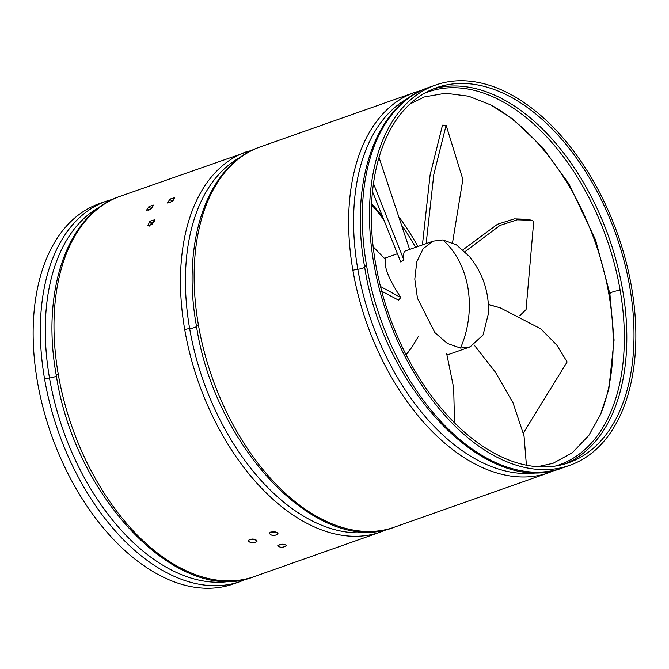 <?xml version="1.0" encoding="UTF-8"?>
<svg xmlns="http://www.w3.org/2000/svg" width="669" height="669" viewBox="0 0 669 669"><rect width="100%" height="100%" fill="white"/><g stroke="black" fill="none" stroke-linecap="round" stroke-linejoin="round"><path stroke-width="1" d="M460.515 348.064L470.165 346.86L483.085 334.926L488.495 313.209C489.139 291.893 482.742 272.952 469.312 256.378L456.392 244.821L442.828 239.928L433.178 241.133L423.184 248.617L416.787 261.83L414.797 279.107L417.464 298.265L434.883 332.61L447.427 343.465L460.515 348.064A84.01 64.391 -84.6 0 0 467.89 287.578A84.01 64.391 95.4 0 0 442.828 239.928M447.059 355.013L470.165 346.86M405.096 251.034C403.767 251.619 403.365 254.571 403.9 259.907L400.773 262.005L372.491 191.593M381.731 291.249L398.54 300.138L400.781 297.521L380.51 286.541M373.177 246.794L385.595 259.53C383.713 266.521 388.781 279.19 400.781 297.521M474.087 344.911L495.378 372.115L513.048 402.872L524.044 435.945L526.411 465.164M488.412 304.571L500.203 307.807L540.761 328.814L556.717 344.961L567.128 361.937L523.384 433.002M488.403 304.428L500.203 307.807M452.545 242.722L462.864 179.367L446.123 125.27L442.502 125.162L430.1 175.002L422.423 244.921M426.153 243.608L433.83 174.425L446.123 125.27M464.988 251.669L499.986 225.436L517.104 219.808L531.219 220.243L533.745 221.196L526.06 309.622L519.897 315.559M462.973 249.78L497.468 224.274L514.294 218.872L528.167 219.34L531.219 220.243M418.476 336.239L412.347 346.55L406.024 354.562M412.347 346.55L406.2 354.913M446.624 353.383L453.674 387.836L454.535 422.775M409.629 249.437L379.014 157.432M403.9 259.907L373.461 183.54M152.741 207.323L148.685 210.283M150.968 208.945L146.419 210.392L149.036 206.462L153.653 205.107L150.968 208.945M173.764 199.906L169.7 202.866M171.992 201.536L167.442 202.983L170.06 199.053L174.668 197.69L171.992 201.536M249.085 539.557L255.984 539.85M256.98 541.397C253.242 543.629 250.281 543.345 248.107 540.535C251.837 538.319 254.797 538.604 256.98 541.397L257.021 541.129M154.522 221.389L151.529 223.061L149.296 226.097M233.389 583.953A201.62 122.051 -109.4 0 1 37.405 381.589A201.62 122.051 -109.4 0 1 99.28 203.66L106.463 201.126A201.62 122.051 70.6 0 0 44.597 379.055A201.62 122.051 70.6 0 0 240.572 581.42L233.389 583.953M277.995 533.987C274.257 536.22 271.305 535.928 269.122 533.118C272.86 530.902 275.82 531.194 277.995 533.987L278.036 533.711M286.608 545.72C282.87 547.744 279.91 547.752 277.744 545.745C281.473 543.73 284.434 543.721 286.608 545.72L286.641 545.444M152.348 224.383L147.816 225.846L149.856 221.205L154.472 219.85L152.348 224.383M373.745 262.984A201.62 122.051 70.6 0 0 569.72 465.34A201.62 122.051 70.6 0 0 631.595 287.411A201.62 122.051 70.6 0 0 435.611 85.047A201.62 122.051 70.6 0 0 373.745 262.984M375.535 263.151A198.818 120.353 70.6 0 0 568.792 462.697A198.818 120.353 70.6 0 0 629.797 287.235A198.818 120.353 70.6 0 0 436.548 87.689A198.818 120.353 70.6 0 0 375.535 263.151M279.675 544.558L284.317 544.29M270.109 532.139L277.008 532.44M405.171 251.009L433.178 241.133M149.036 206.462L150.6 208.544M170.06 199.053L171.624 201.135M382.86 218.52A198.818 120.353 70.6 0 0 371.546 204.681M172.652 201.001A197.656 119.642 70.6 0 0 172.084 200.817M100.216 206.746A199.287 120.637 70.6 0 0 49.498 377.993A199.287 120.637 70.6 0 0 232.185 580.96M56.347 375.644A5.603 1.204 170.2 0 1 49.498 377.993A5.603 1.204 170.2 0 0 44.597 379.055M253.543 149.613L120.119 196.31A201.62 122.051 70.6 0 0 58.253 374.239A201.62 122.051 70.6 0 0 254.228 576.603L254.228 576.603C178.974 607.134 74.777 497.836 56.313 375.535A5.603 1.204 170.2 0 0 56.33 375.585M58.253 374.239A5.603 1.204 170.2 0 0 56.313 375.535C40.926 291.291 67.084 213.879 120.119 196.31M246.602 151.704A201.62 122.051 70.6 0 0 184.736 329.641A201.62 122.051 70.6 0 0 380.711 531.997L254.228 576.603M149.856 221.205L151.529 223.061M240.355 157.324A199.287 120.637 70.6 0 0 189.645 328.579A5.603 1.204 170.2 0 0 184.736 329.641M372.324 531.537A199.287 120.637 70.6 0 1 189.645 328.579A5.603 1.204 170.2 0 0 196.485 326.229M198.392 324.825A201.62 122.051 70.6 0 0 394.367 527.18C319.113 557.72 214.916 448.414 196.46 326.112C181.073 241.869 207.223 164.457 260.258 146.887L260.258 146.887A201.62 122.051 70.6 0 0 198.392 324.825A5.603 1.204 170.2 0 0 196.46 326.112A5.603 1.204 170.2 0 0 196.469 326.171M394.367 527.18L548.881 472.69A201.62 122.051 70.6 0 1 352.906 270.335A5.603 1.204 170.2 0 1 357.815 269.273A199.287 120.637 70.6 0 0 540.493 472.23M408.525 98.017A199.287 120.637 70.6 0 0 357.815 269.273A5.603 1.204 170.2 0 0 364.655 266.914M435.611 85.047L428.428 87.58A201.62 122.051 70.6 0 0 366.562 265.518A201.62 122.051 70.6 0 0 562.537 467.874L562.537 467.874C487.283 498.413 383.086 389.107 364.622 266.806A5.603 1.204 170.2 0 0 364.638 266.864M366.562 265.518A5.603 1.204 170.2 0 0 364.622 266.806C349.243 182.57 375.393 105.15 428.428 87.58M565.171 463.876A198.818 120.353 70.6 0 0 622.613 289.769A198.818 120.353 70.6 0 0 432.985 89.052M555.437 466.042A197.656 119.642 70.6 0 0 620.163 290.304A197.656 119.642 70.6 0 0 424.054 93.468M537.633 466.703L553.096 463.291L572.38 452.712L588.795 435.46L600.511 414.588L608.815 389.258L614.075 340.069L609.894 293.833A8.404 1.806 -9.8 0 1 620.163 290.304M600.804 413.91A198.818 120.353 70.6 0 0 608.957 294.586A198.818 120.353 70.6 0 0 492.083 105.61M417.974 246.493A198.818 120.353 70.6 0 0 400.054 218.462M421.713 90.315L414.772 92.397A201.62 122.051 70.6 0 0 352.906 270.335M415.574 247.338A197.656 119.642 70.6 0 0 402.537 226.331M247.287 578.685L240.572 581.42M555.596 469.964L548.881 472.69M562.537 467.874L569.72 465.34M414.772 92.397L260.258 146.887M384.432 258.326L397.294 253.785M609.894 293.833L595.627 240.079L568.959 183.891L542.534 147.331L512.805 119.032L490.62 104.841L468.601 96.194L445.546 93.225L424.363 96.938L409.763 104.121M381.639 215.451L371.596 203.501M113.404 199.036L106.463 201.126M387.426 529.271L380.711 531.997"/></g></svg>
